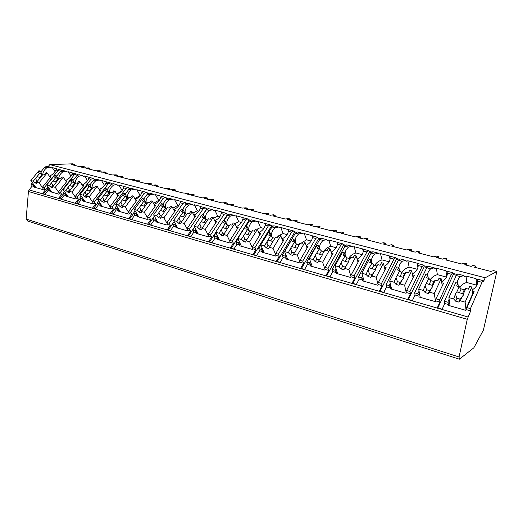 <?xml version="1.0" encoding="UTF-8"?>
<svg xmlns="http://www.w3.org/2000/svg" width="523" height="523" viewBox="0 0 523 523"><rect width="100%" height="100%" fill="white"/><g stroke="black" fill="none" stroke-linecap="round" stroke-linejoin="round"><path stroke-width="0.78" d="M85.131 168.04L85.229 167.014L83.974 166.693L79.829 166.719L71.108 164.497L74.344 164.248L72.651 163.817L49.809 164.601L48.175 166.595M49.862 167.04L46.998 166.288L44.821 167.092L40.729 172.067M32.21 182.435L30.883 184.044L32.289 185.979L29.072 189.901L28.438 191.496L26.15 219.065L27.68 221.039L459.364 359.183L473.831 347.828L483.396 330.137L496.85 271.457L485.187 277.778L483.585 281.433L483.317 280.707L482.003 282.309L470.452 308.622L470.687 310.871L467.268 319.311L459.057 356.974L459.364 359.183M26.15 219.065L459.057 356.974M48.057 186.829L46.691 188.522L48.07 190.47L44.978 194.314L42.422 193.575L45.514 189.744L43.285 189.11L42.886 189.607L34.067 187.09L34.472 186.6L32.289 185.979M48.07 190.47L50.319 191.111L49.914 191.614L59.001 194.21L59.406 193.7L61.701 194.353L58.609 198.256L61.25 199.021L64.336 195.105L66.656 195.765L66.251 196.275L75.626 198.949L76.025 198.433L78.391 199.113L75.305 203.087L78.025 203.872L81.111 199.884L83.503 200.564L83.105 201.087L92.774 203.846L93.172 203.323L95.617 204.016L92.532 208.076L95.343 208.886L98.422 204.813L100.893 205.519L100.488 206.049L110.471 208.899L110.869 208.363L113.393 209.082L110.32 213.221L113.216 214.057L116.289 209.906L118.839 210.632L118.44 211.174L128.75 214.116L129.148 213.567L131.757 214.312L128.684 218.536L131.678 219.399L134.744 215.162L137.379 215.914L136.98 216.47L147.636 219.51L148.029 218.947L150.722 219.719L147.669 224.027L150.761 224.923L153.821 220.595L156.54 221.373L156.142 221.935L167.157 225.08L167.55 224.511L170.341 225.302L167.295 229.708L170.498 230.63L173.538 226.217L176.349 227.015L175.957 227.59L187.352 230.846L187.744 230.264L190.627 231.081L187.6 235.579L190.908 236.54L193.935 232.029L196.851 232.859L196.458 233.448L208.252 236.814L208.644 236.213L211.625 237.063L208.618 241.665L212.05 242.659L215.058 238.043L218.071 238.9L217.679 239.501L229.891 242.992L230.283 242.378L233.376 243.26L230.388 247.961L233.944 248.994L236.926 244.274L240.05 245.163L239.665 245.777L252.321 249.393L252.707 248.771L255.91 249.68L252.949 254.492L256.636 255.557L259.598 250.733L262.834 251.655L262.448 252.282L275.582 256.035L275.961 255.394L279.282 256.342L276.353 261.265L280.178 262.369L283.106 257.427L286.467 258.388L286.088 259.029L299.712 262.919L300.084 262.265L303.536 263.252L300.64 268.292L304.608 269.437L307.504 264.377L310.995 265.377L310.616 266.03L324.763 270.071L325.136 269.404L328.719 270.424L325.862 275.588L329.987 276.785L332.844 271.6L336.466 272.633L336.093 273.307L350.802 277.504L351.168 276.817L354.895 277.876L352.071 283.172L356.366 284.414L359.177 279.099L362.942 280.171L362.576 280.864L377.868 285.231L378.234 284.532L382.104 285.63L379.338 291.063L383.804 292.357L386.562 286.905L390.485 288.023L390.125 288.729L406.044 293.272L406.397 292.553L410.431 293.704L407.718 299.274L412.366 300.62L415.072 295.024L419.152 296.188L418.805 296.92L435.384 301.653L435.731 300.908L439.935 302.104L437.287 307.831L442.131 309.237L444.766 303.484L449.028 304.7L448.682 305.445L465.967 310.381L466.307 309.623L470.687 310.871M65.754 171.204L62.786 170.426L60.622 171.256L56.595 176.244M476.799 285.381L475.982 278.622L476.708 279.628L476.917 279.027L477.747 281.184L482.003 282.309M44.821 167.092L46.952 167.654L50.221 167.131L51.332 167.89L52.261 167.55L55.033 171.622M463.555 275.523L457.651 273.98L456.259 275.523L460.39 276.615L463.894 275.614L464.672 276.464L466.032 276.013L466.732 282.479C463.653 283.374 461.325 284.97 459.763 287.277M433.874 267.743L428.232 266.259L426.748 267.743L430.71 268.789L434.221 267.835L435.038 268.678L436.365 268.24L445.916 270.744L446.596 271.718L446.72 271.11L447.374 273.183L451.454 274.255L439.582 299.875L439.935 302.104M456.893 274.418L453.193 273.451L452.866 272.725L451.454 274.255M405.371 260.271L399.964 258.852L398.402 260.277L402.213 261.278L405.717 260.362L406.574 261.199L407.868 260.768L417.047 263.174L417.674 264.122L417.727 263.507L418.217 265.501L422.133 266.527L409.967 291.481L410.431 293.704M427.409 266.671L424.016 265.782L423.63 265.056L422.133 266.527M377.972 253.086L372.788 251.726L371.16 253.093L374.821 254.06L378.325 253.178L379.208 254.015L380.476 253.59L389.302 255.897L389.883 256.819L389.87 256.205L390.204 258.114L393.969 259.107L381.548 283.427L382.104 285.63M399.082 259.231L395.976 258.421L395.545 257.689L393.969 259.107M351.619 246.17L346.644 244.869L344.945 246.189L348.468 247.118L351.972 246.261L352.881 247.098L354.123 246.679L362.616 248.902L363.158 249.798L363.08 249.177L363.276 251.02L366.898 251.975L354.241 275.686L354.895 277.876M371.86 252.086L369.016 251.334L368.538 250.609L366.898 251.975M337.394 242.907L337.361 244.189L340.846 245.104L327.993 268.247L328.719 270.424M345.664 245.202L343.075 244.522L342.552 243.796L340.846 245.104M326.247 239.514L321.468 238.266L319.716 239.534L323.109 240.43L326.6 239.612L327.535 240.443L328.751 240.024L330.739 246.255C327.535 247.242 325.162 248.994 323.606 251.517M317.356 237.187L312.466 235.906L312.408 237.612L315.761 238.495L302.732 261.088L303.536 263.252M320.449 238.58L318.089 237.958L317.526 237.233L315.761 238.495M301.804 233.108L297.214 231.905L295.403 233.127L298.679 233.99L302.157 233.199L303.118 234.029L304.308 233.618L306.498 239.796L300.372 243.672M293.233 230.859L288.533 229.63L288.363 231.277L291.599 232.127L278.406 254.198L279.282 256.342M296.155 232.199L294.011 231.637L293.416 230.911L291.599 232.127M278.236 226.93L273.83 225.773L271.973 226.956L275.124 227.786L278.596 227.021L279.576 227.845L280.74 227.44L283.12 233.565L279.406 235.317M269.973 224.759L265.455 223.576L265.181 225.165L268.299 225.988L254.969 247.556L255.91 249.68M272.738 226.047L270.796 225.537L270.162 224.812L268.299 225.988M255.505 220.968L251.262 219.856L249.366 220.994L252.406 221.798L255.865 221.059L256.865 221.876L258.002 221.484L260.552 227.557L256.904 229.27M243.228 217.745L242.809 219.268L245.823 220.065L232.375 241.149L233.376 243.26M250.138 220.111L248.392 219.647L247.725 218.928L245.823 220.065M233.565 215.215L229.479 214.142L227.544 215.247L230.48 216.019L233.925 215.306L234.945 216.117L236.056 215.731L238.769 221.752L234.971 223.583M225.864 213.194L221.68 212.096L221.209 213.574L224.119 214.345L210.573 234.971L211.625 237.063M228.329 214.378L226.753 213.966L226.067 213.247L224.119 214.345M212.371 209.658L208.442 208.625L206.467 209.69L209.305 210.436L212.737 209.749L213.77 210.553L214.861 210.174L217.712 216.143L213.508 218.287M204.931 207.703L200.897 206.644L200.348 208.076L203.159 208.821L189.522 229.009L190.627 231.081M207.265 208.847L205.14 207.755L203.159 208.821M191.895 204.284L188.103 203.29L186.096 204.323L188.836 205.042L192.255 204.382L193.301 205.179L194.373 204.8L197.361 210.723L192.81 213.155M184.697 202.394L180.808 201.381L180.18 202.761L182.9 203.48L169.184 223.243L170.341 225.302M186.901 203.499L184.913 202.453L182.9 203.48M172.087 199.093L168.432 198.132L166.392 199.132L169.053 199.832L172.453 199.185L173.512 199.982L174.558 199.609L177.67 205.474L172.819 208.18M165.131 197.263L161.378 196.282L160.672 197.622L163.307 198.315L149.532 217.673L150.722 219.719M167.21 198.328L165.346 197.321L163.307 198.315M152.925 194.066L149.401 193.144L147.336 194.105L149.905 194.785L153.291 194.164L154.357 194.948L155.39 194.582L158.619 200.401L153.514 203.349M146.192 192.301L142.57 191.353L141.798 192.647L144.341 193.32L130.521 212.286L131.757 214.312M148.159 193.32L146.414 192.359L144.341 193.32M134.378 189.202L130.972 188.306L128.887 189.248L131.371 189.901L134.738 189.293L135.817 190.078L136.83 189.718L140.164 195.484L134.836 198.662M127.854 187.489L124.363 186.574L123.526 187.829L125.991 188.483L112.125 207.069L113.393 209.082M129.711 188.476L128.083 187.548L125.991 188.483M116.413 184.488L113.125 183.625L111.013 184.534L113.426 185.168L116.773 184.586L117.858 185.364L118.852 185.005L122.134 190.464M110.092 182.834L106.718 181.945L105.823 183.168L108.209 183.795L94.317 202.022L95.617 204.016M111.85 183.782L110.32 182.893L108.209 183.795M99.004 179.925L95.827 179.095L93.702 179.971L96.036 180.585L99.363 180.017L100.455 180.788L101.429 180.442L104.587 185.508M92.878 178.317L89.616 177.46L88.662 178.644L90.976 179.252L77.064 197.132L78.391 199.113M94.532 179.232L93.107 178.376L90.976 179.252M82.124 175.499L79.058 174.695L76.907 175.545L79.176 176.14L82.484 175.591L83.588 176.356L84.543 176.009L87.57 180.723M76.181 173.943L73.03 173.113L72.024 174.257L74.273 174.852L60.341 192.392L61.701 194.353M77.75 174.826L76.417 174.002L74.273 174.852M60.622 171.256L62.825 171.832L66.114 171.296L67.219 172.06L68.16 171.721L71.063 176.101M59.988 169.694L56.935 168.89L55.889 170.008L58.066 170.576L44.128 187.796L45.514 189.744M61.466 170.55L60.23 169.753L58.066 170.576M472.151 289.873C475.923 287.709 477.787 284.813 477.747 281.184M476.597 285.127L466.732 282.479M466.032 276.013L475.982 278.622L476.584 285.107M57.438 169.027L52.261 167.55M49.809 164.601L485.187 277.778M337.394 242.966L336.93 242.169L328.751 240.024M312.486 236.187L312.185 235.683L304.308 233.618M288.506 229.721L280.74 227.44M265.429 223.563L258.002 221.484M243.136 217.588L236.056 215.731M221.7 211.965L214.861 210.174M200.982 206.533L194.373 204.8M181.023 201.433L174.558 199.609M161.646 196.354L155.39 194.582M142.884 191.431L136.83 189.718M124.716 186.665L118.852 185.005M107.11 182.05L101.429 180.442M90.048 177.578L84.543 176.009M73.501 173.237L68.16 171.721M47.233 189.293L43.527 193.889M466.17 308.413L473.276 292.337L474.106 291.533L466.993 307.642L466.17 308.413L466.307 309.623M466.993 307.642L470.452 308.622M34.472 186.6L32.596 184.534L33.197 183.802M30.883 184.044L32.596 184.534M456.259 275.523L444.432 301.248L444.766 303.484M444.432 301.248L447.786 302.202L449.133 299.248M449.028 304.7L448.852 303.497L447.786 302.202M441.765 282.766L443.569 283.257L435.528 299.712L435.731 300.908M436.26 298.934L439.582 299.875M426.748 267.743L414.628 292.802L415.072 295.024M414.628 292.802L417.844 293.717L419.067 291.167M419.152 296.188L418.923 294.992L417.844 293.717M412.497 274.823L414.275 275.307L406.142 291.363L406.397 292.553M406.783 290.579L409.967 291.481M398.402 260.277L386.02 284.695L386.562 286.905M386.02 284.695L389.105 285.571L390.236 283.329M390.485 288.023L390.197 286.833L389.105 285.571M384.379 267.201L386.131 267.678L377.926 283.342L378.234 284.532M378.489 282.564L381.548 283.427M371.16 253.093L358.536 276.909L359.177 279.099M358.536 276.909L361.511 277.746L362.563 275.745M362.942 280.171L361.511 277.746M357.359 259.872L359.085 260.343L350.809 275.641L351.168 276.817M351.306 274.856L354.241 275.686M344.945 246.189L332.125 269.417L332.844 271.6M332.125 269.417L334.975 270.228L335.969 268.423M336.466 272.633L334.975 270.228M331.366 252.825L333.066 253.289L324.737 268.234L325.136 269.404M325.162 267.449L327.993 268.247M319.716 239.534L306.707 262.219L307.504 264.377M306.707 262.219L309.453 262.997L310.394 261.35M310.995 265.377L309.453 262.997M306.347 246.039L308.014 246.496L300.012 260.317L299.646 261.108L300.084 262.265M300.012 260.317L302.732 261.088M295.403 233.127L282.237 255.283L283.106 257.427M282.237 255.283L284.885 256.035L285.78 254.518M286.467 258.388L284.885 256.035M282.237 239.501L283.891 239.952L275.784 253.452L275.484 254.243L275.961 255.394M275.784 253.452L278.406 254.198M260.84 245.065L258.663 248.602L259.598 250.733M258.663 248.602L261.212 249.327L262.069 247.928M262.834 251.655L261.212 249.327M259.003 233.206L260.631 233.644L252.446 246.836L252.197 247.627L252.707 248.771M252.446 246.836L254.969 247.556M237.991 238.913L235.938 242.162L236.926 244.274M235.938 242.162L238.396 242.855L239.22 241.554M240.05 245.163L238.396 242.855M236.592 227.126L238.194 227.557L229.937 240.462L229.741 241.247L230.283 242.378M229.937 240.462L232.375 241.149M215.966 232.951L214.005 235.945L215.058 238.043M214.005 235.945L216.385 236.618L217.176 235.402M218.071 238.9L216.385 236.618M214.953 221.255L216.535 221.687L208.219 234.304L208.644 236.213M208.219 234.304L210.573 234.971M194.706 227.172L192.843 229.943L193.935 232.029M192.843 229.943L195.131 230.597L195.896 229.46M196.851 232.859L195.131 230.597M194.059 215.594L195.615 216.012L187.254 228.361L187.744 230.264M187.254 228.361L189.522 229.009M174.179 221.575L172.394 224.151L173.538 226.217M172.394 224.151L174.61 224.779L175.349 223.707M176.349 227.015L174.61 224.779M173.865 210.115L175.401 210.534L166.994 222.621L167.55 224.511M166.994 222.621L169.184 223.243M154.337 216.143L152.631 218.549L153.821 220.595M152.631 218.549L154.775 219.157L155.488 218.143M156.54 221.373L154.775 219.157M154.344 204.82L155.854 205.232L147.408 217.071L148.029 218.947M147.408 217.071L149.532 217.673M135.156 210.88L133.522 213.136L134.744 215.162M133.522 213.136L135.594 213.724L136.287 212.763M137.379 215.914L135.594 213.724M135.45 199.701L136.948 200.1L128.468 211.704L129.148 213.567M128.468 211.704L130.521 212.286M116.603 205.774L115.027 207.893L116.289 209.906M115.027 207.893L117.034 208.461L117.708 207.546M118.839 210.632L117.034 208.461M117.165 194.739L118.636 195.138L110.137 206.507L110.869 208.363M110.137 206.507L112.125 207.069M98.644 200.825L97.128 202.819L98.422 204.813M97.128 202.819L99.069 203.369L99.73 202.499M100.893 205.519L99.069 203.369M99.455 189.934L100.906 190.333L92.388 201.479L93.172 203.323M92.388 201.479L94.317 202.022M81.248 196.02L79.784 197.903L81.111 199.884M79.784 197.903L81.666 198.439L82.307 197.609M83.503 200.564L81.666 198.439M82.288 185.279L83.726 185.672L75.194 196.602L76.025 198.433M75.194 196.602L77.064 197.132M64.394 191.359L62.982 193.144L64.336 195.105M62.982 193.144L64.806 193.66L65.434 192.863M66.656 195.765L64.806 193.66M65.65 180.768L67.068 181.154L58.53 191.882L59.406 193.7M58.53 191.882L60.341 192.392M46.691 188.522L48.456 189.025L49.07 188.267M50.319 191.111L48.456 189.025M49.515 176.395L50.914 176.774L42.376 187.299L43.285 189.11M42.376 187.299L44.128 187.796M448.852 303.497L449.525 302.013M472.269 291.036L474.106 291.533M46.952 167.654C44.174 169.831 42.814 172.106 42.886 174.479M42.409 174.466L42.808 174.577M460.39 276.615C458.383 278.484 457.344 280.642 457.285 283.08M441.608 281.714C445.387 279.602 447.309 276.759 447.374 273.183M430.71 268.789C428.723 270.62 427.664 272.718 427.539 275.091M412.307 273.869C416.086 271.81 418.054 269.018 418.217 265.501M402.213 261.278C400.075 263.219 398.99 265.442 398.957 267.946M384.17 266.331C387.935 264.318 389.949 261.578 390.204 258.114M374.821 254.06C372.134 256.525 371.088 259.277 371.69 262.324M371.768 262.638L371.892 263.023M357.137 259.081C360.883 257.107 362.929 254.42 363.276 251.02M348.468 247.118C345.481 249.863 344.487 252.864 345.494 256.12M331.131 252.099C334.857 250.171 336.936 247.529 337.361 244.189M323.109 240.43C320.004 243.267 319.01 246.32 320.141 249.589M306.105 245.379C309.806 243.483 311.904 240.894 312.408 237.612M298.679 233.99C295.508 236.854 294.508 239.907 295.665 243.143L295.704 243.254M282.002 238.893C285.669 237.043 287.787 234.5 288.363 231.277M271.973 226.956L268.613 232.415M275.124 227.786C271.986 230.584 270.934 233.565 271.98 236.723L272.15 237.128M258.767 232.643C262.402 230.826 264.54 228.335 265.181 225.165M249.366 220.994L245.973 226.335M252.406 221.798C249.294 224.544 248.203 227.453 249.144 230.532L249.451 231.225M248.817 230.44L249.144 230.532M236.357 226.616C239.959 224.831 242.11 222.386 242.809 219.268M227.544 215.247L224.125 220.471M230.48 216.019C227.387 218.706 226.263 221.549 227.106 224.55L227.505 225.4M226.76 224.459L227.106 224.55M214.724 220.791C218.294 219.039 220.451 216.64 221.209 213.574M206.467 209.69L203.022 214.803M209.305 210.436C206.239 213.07 205.081 215.855 205.833 218.784L206.252 219.621M205.461 218.686L205.833 218.784M193.837 215.162C197.367 213.443 199.538 211.083 200.348 208.076M186.096 204.323L182.632 209.331M188.836 205.042C185.796 207.631 184.612 210.351 185.273 213.207L185.711 214.038M184.887 213.103L185.273 213.207M173.656 209.723C177.14 208.036 179.317 205.716 180.18 202.761M166.392 199.132L162.921 204.035M169.053 199.832C166.033 202.362 164.817 205.029 165.405 207.821L165.856 208.644M165 207.709L165.405 207.821M154.135 204.46C157.586 202.806 159.763 200.525 160.672 197.622M147.336 194.105L143.766 199.028M149.905 194.785C146.917 197.269 145.675 199.878 146.185 202.61L146.656 203.427M145.767 202.493L146.185 202.61M135.254 199.368C138.667 197.74 140.85 195.504 141.798 192.647M128.887 189.248L125.206 194.203M131.371 189.901C128.41 192.34 127.148 194.896 127.579 197.563L128.07 198.374M127.148 197.446L127.579 197.563M116.975 194.438C120.349 192.837 122.532 190.64 123.526 187.829M111.013 184.534L107.235 189.516M113.426 185.168C110.484 187.567 109.202 190.071 109.569 192.68L109.993 193.36M109.124 192.556L109.569 192.68M99.278 189.659C102.606 188.09 104.79 185.927 105.823 183.168M93.702 179.971L89.825 184.965M96.036 180.585C93.12 182.939 91.819 185.397 92.12 187.947L92.421 188.404M91.662 187.822L92.12 187.947M82.124 185.031C85.419 183.481 87.596 181.357 88.662 178.644M76.907 175.545L72.952 180.546M79.176 176.14C76.286 178.454 74.966 180.86 75.214 183.364L75.384 183.625M74.737 183.233L75.214 183.364M65.499 180.54C68.748 179.023 70.925 176.924 72.024 174.257M62.825 171.832C59.955 174.107 58.622 176.467 58.811 178.912L58.87 178.997M58.328 178.781L58.811 178.912M49.371 176.186C52.588 174.689 54.758 172.629 55.889 170.008M472.563 293.946L471.864 286.996L469.674 286.408L468.445 289.154L465.843 288.448L463.489 293.684L462.541 293.612L464.28 289.749L465.843 288.448M458.279 286.401L457.887 283.244L455.736 282.662L448.897 297.6L453.65 298.934L455.638 301.176L456.971 298.234L460.077 299.097L462.24 296.463L460.299 300.797L465.124 302.144L471.864 286.996M457.887 283.244L456.651 285.963L459.22 286.656L456.86 291.867L455.814 293.128L453.65 298.934M462.24 296.463L463.286 295.188L463.489 293.684M459.22 286.656L461.181 288.905L464.28 289.749M462.541 293.612L459.442 292.762L461.181 288.905M459.442 292.762L456.86 291.867M455.605 294.626L456.971 298.234M463.522 293.965L463.005 293.821M455.638 301.176L458.749 302.052L460.299 300.797M458.749 302.052L460.077 299.097M466.052 310.198L465.124 302.144M450.074 305.844L448.897 297.6M33.714 185.56L34.113 185.07M50.3 177.526L47.122 172.943L46.004 172.642L44.533 174.44L43.213 174.081L36.61 182.148L39.048 182.828L47.122 172.943M42.631 174.787L39.996 171.028L38.898 170.733L30.824 180.527L33.237 181.2L35.218 182.958L36.793 181.036L37.244 181.37M39.996 171.028L38.525 172.812L39.84 173.172L33.237 181.2M39.84 173.172L42.389 175.087M40.454 177.447L39.728 177.454L41.794 174.93M39.728 177.454L37.035 176.578M35.551 178.389L36.793 181.036M35.218 182.958L36.793 183.403L36.61 182.148M42.428 187.561L39.048 182.828M35.976 187.633L30.824 180.527M453.193 273.451L453.33 274.503L437.849 307.995M456.363 275.301L453.33 274.503M443.569 283.257L435.528 299.712M418.923 294.992L419.551 293.678M436.365 268.24L437.372 274.66C434.116 275.621 431.723 277.347 430.181 279.851M445.916 270.744L446.727 276.477M446.446 277.079L437.372 274.66M442.177 285.466L441.164 278.752L439.059 278.184L437.797 280.858L435.299 280.184L432.887 285.283L432.116 285.257L433.9 281.492L435.299 280.184M428.298 278.288L427.755 275.15L425.696 274.595L418.681 289.141L423.238 290.415L425.238 292.632L426.605 289.762L429.586 290.592L431.606 287.99L429.612 292.2L434.234 293.495L441.164 278.752M427.755 275.15L426.48 277.798L428.952 278.465L425.487 284.767L423.238 290.415M431.606 287.99L432.652 286.741L432.887 285.283M428.952 278.465L430.926 280.681L433.9 281.492M432.116 285.257L429.141 284.44L430.926 280.681M429.141 284.44L426.526 283.531M425.238 286.225L426.605 289.762M432.907 285.551L432.482 285.434M425.238 292.632L428.219 293.468L429.612 292.2M428.219 293.468L429.586 290.592M435.541 301.313L434.234 293.495M420.257 297.332L418.681 289.141M424.016 265.782L424.199 266.828L408.339 299.457M426.853 267.528L424.199 266.828M414.275 275.307L406.142 291.363M390.197 286.833L390.792 285.65M407.868 260.768L409.149 267.142C405.75 268.162 403.298 270.012 401.795 272.686M417.047 263.174L417.89 267.678M417.217 269.286L409.149 267.142M413 277.373L411.706 270.842L409.686 270.299L408.398 272.901L405.998 272.254L403.527 277.223L402.919 277.236L404.743 273.568L405.998 272.254M399.52 270.502L398.84 267.384L396.859 266.854L389.687 281.021L394.061 282.243L396.074 284.427L397.473 281.636L400.33 282.433L402.22 279.857L400.18 283.956L404.612 285.198L411.706 270.842M398.84 267.384L397.539 269.966L399.905 270.607L396.388 276.745L394.061 282.243M402.22 279.857L403.259 278.641L403.527 277.223M399.905 270.607L401.893 272.79L404.743 273.568M402.919 277.236L400.062 276.451L401.893 272.79M400.062 276.451L397.428 275.543M396.107 278.164L397.473 281.636M403.547 277.484L403.213 277.393M396.074 284.427L398.938 285.238L400.18 283.956M398.938 285.238L400.33 282.433M406.26 292.834L404.612 285.198M391.635 289.16L389.687 281.021M395.976 258.421L396.205 259.46L380.012 291.259M398.513 260.068L396.205 259.46M386.131 267.678L377.926 283.342M362.609 278.994L363.178 277.916M380.476 253.59L382.012 259.911C378.659 260.931 376.227 262.762 374.71 265.403M389.302 255.897L390.08 259.277M389.138 261.807L382.012 259.911M384.967 269.626L383.424 263.246L381.483 262.723L380.169 265.266L377.861 264.645L375.344 269.482L374.886 269.535L377.861 264.645M371.866 263.017L371.062 259.924L369.16 259.415L361.851 273.228L366.048 274.405L368.074 276.556L369.5 273.836L372.245 274.601L374.01 272.052L371.925 276.046L376.187 277.242L383.424 263.246M371.062 259.924L369.735 262.441L372.01 263.056L368.447 269.044L366.048 274.405M374.01 272.052L375.05 270.868L375.344 269.482M372.01 263.056L374.01 265.213L376.75 265.959M374.886 269.535L372.141 268.783L374.01 265.213M372.141 268.783L369.48 267.868M368.14 270.424L369.5 273.836M368.074 276.556L370.827 277.327L371.925 276.046M370.827 277.327L372.245 274.601M378.136 284.721L376.187 277.242M364.132 281.309L361.851 273.228M369.016 251.334L369.284 252.367L352.796 283.381M371.271 252.89L369.284 252.367M359.085 260.343L350.809 275.641M336.086 271.457L336.629 270.463M354.123 246.679L355.895 252.955C352.62 253.956 350.214 255.747 348.678 258.329M362.616 248.902L363.256 251.275M362.145 254.616L355.895 252.955M358.02 262.2L356.248 255.95L354.385 255.446L353.045 257.924L350.828 257.323L347.945 262.134L350.828 257.323M345.311 255.924L344.356 252.753L342.526 252.263L335.099 265.736L339.139 266.867L341.173 268.992L342.617 266.338L345.258 267.07L346.906 264.546L344.788 268.449L348.88 269.593L356.248 255.95M344.356 252.753L343.01 255.211L345.2 255.806L341.591 261.644L339.139 266.867M346.906 264.546L347.939 263.396L348.266 262.043M345.2 255.806L347.207 257.931L349.841 258.643M347.945 262.134L345.304 261.408L347.207 257.931M345.304 261.408L342.63 260.493M341.264 262.991L342.617 266.338M341.173 268.992L343.814 269.737L344.788 268.449M343.814 269.737L345.258 267.07M351.103 276.942L348.88 269.593M337.695 273.764L335.099 265.736M343.075 244.522L343.382 245.542L326.627 275.811M345.062 245.987L343.382 245.542M310.57 264.213L311.093 263.285M336.93 242.169L337.394 243.679M336.171 247.699L330.739 246.255M332.079 255.047L330.111 248.928L328.32 248.451L326.953 250.863L324.822 250.288L322.031 255.015L324.822 250.288M319.828 249.255L318.67 245.856L316.912 245.385L309.374 258.532L313.257 259.617L315.297 261.716L316.768 259.127L319.305 259.833L320.841 257.336L318.69 261.14L322.632 262.245L330.111 248.928M318.67 245.856L317.304 248.255L319.409 248.824L315.768 254.524L313.257 259.617M320.841 257.336L321.874 256.211L322.22 254.891M319.409 248.824L321.423 250.922L323.953 251.609M322.031 255.015L319.494 254.315L321.423 250.922M319.494 254.315L316.801 253.407M315.415 255.839L316.768 259.127M315.297 261.716L317.84 262.428L318.69 261.14M317.84 262.428L319.305 259.833M325.103 269.469L322.632 262.245M312.257 266.501L309.374 258.532M318.089 237.958L318.429 238.972L301.444 268.528M319.834 239.344L318.429 238.972M286.003 257.231L286.512 256.368M290.625 249.412L291.206 248.432M312.185 235.683L312.486 236.553M311.172 241.038L306.498 239.796M307.086 248.105L304.955 242.175L303.229 241.711L301.849 244.071L299.797 243.515L296.796 249.294L293.586 254.106L297.378 255.172L304.955 242.175M295.299 242.842L293.946 239.22L292.246 238.763L284.617 251.596L288.356 252.648L290.396 254.714L291.886 252.184L294.312 252.871M293.946 239.22L292.56 241.554L294.586 242.103L290.912 247.673L288.356 252.648M294.586 242.103L296.6 244.176L299.025 244.836M297.156 248.17L294.652 247.49L296.6 244.176M294.652 247.49L291.945 246.575M290.54 248.955L291.886 252.184M290.396 254.714L292.847 255.401L293.586 254.106M300.071 262.291L297.378 255.172M287.761 259.513L284.617 251.596M294.011 231.637L294.384 232.637L277.197 261.507M295.521 232.938L294.384 232.637M262.337 250.51L262.834 249.7M266.789 243.228L267.436 242.169M278.707 235.821L277.079 237.37M288.336 229.434L288.5 229.859M287.081 234.624L283.12 233.565M283.002 241.43L280.733 235.67L279.066 235.226L277.674 237.527L275.699 236.997L269.41 247.34L273.065 248.36L280.733 235.67M271.692 236.664L270.116 232.82L268.482 232.382L260.774 244.921L264.377 245.928L266.416 247.974L267.92 245.503L270.123 246.17M270.116 232.82L268.717 235.108L270.672 235.638L264.377 245.928M270.672 235.638L272.686 237.677L274.915 238.285M273.026 241.521L270.718 240.913L272.686 237.677M270.718 240.913L267.998 240.005M266.58 242.319L267.92 245.503M266.416 247.974L268.776 248.634L269.41 247.34M275.49 254.224L273.065 248.36M264.161 252.772L260.774 244.921M270.796 225.537L271.195 226.531L253.832 254.747M272.091 226.766L271.195 226.531M239.521 244.025L240.005 243.26M263.854 228.433L260.552 227.557M259.774 235.017L257.381 229.401L255.78 228.969L254.374 231.225L252.465 230.708L246.124 240.815L249.641 241.803L257.381 229.401M248.941 230.715L247.15 226.655L245.575 226.23L237.795 238.488L241.266 239.456L243.306 241.476L244.823 239.057L246.817 239.711M247.15 226.655L245.738 228.884L247.621 229.394L241.266 239.456M247.621 229.394L249.641 231.414L251.674 231.97M249.765 235.075L247.647 234.579L249.641 231.414M247.647 234.579L244.927 233.67M243.496 235.932L244.823 239.057M243.306 241.476L245.581 242.11L246.124 240.815M252.217 247.569L249.641 241.803M241.404 246.274L237.795 238.488M248.392 219.647L248.817 220.641L231.297 248.229M249.484 220.817L248.817 220.641M217.509 237.775L217.986 237.043M241.443 222.465L238.769 221.752M237.37 228.839L234.866 223.354L233.323 222.942L231.898 225.145L230.061 224.648L223.661 234.526L227.054 235.481L234.866 223.354M227.002 224.975L224.995 220.706L223.471 220.294L215.633 232.277L218.98 233.219L221.02 235.206L222.55 232.846L224.341 233.48M224.995 220.706L223.569 222.89L225.387 223.38L218.98 233.219M225.387 223.38L227.4 225.367L229.264 225.877M227.342 228.871L225.393 228.466L227.4 225.367M225.393 228.466L222.667 227.557M221.222 229.774L222.55 232.846M221.02 235.206L223.21 235.821L223.661 234.526M229.767 241.149L227.054 235.481M219.444 240.005L215.633 232.277M226.753 213.966L227.211 214.946L223.674 220.353M215.738 232.487L209.553 241.933M227.662 215.064L227.211 214.946M196.262 231.735L196.726 231.048M219.81 216.705L217.712 216.143M215.744 222.883L213.136 217.522L211.645 217.117L210.213 219.274L208.442 218.797L205.702 222.896L203.918 222.563L205.938 219.536L207.638 220M205.84 219.444L203.604 214.96L202.139 214.567L194.242 226.289L197.478 227.198L199.511 229.159L201.054 226.851L202.663 227.466M203.604 214.96L202.172 217.097L203.924 217.575L197.478 227.198M205.702 222.896L201.996 228.459L205.271 229.375L213.136 217.522M203.924 217.575L205.938 219.536M203.918 222.563L201.192 221.66M199.734 223.824L201.054 226.851M199.511 229.159L201.63 229.754L201.996 228.459M208.095 234.951L205.271 229.375M198.25 233.958L194.242 226.289M205.853 208.474L206.33 209.448L202.774 214.737M194.576 226.923L188.561 235.86M175.741 225.903L176.192 225.25M198.917 211.135L197.361 210.723M194.857 217.137L192.157 211.887L190.712 211.501L189.274 213.606L187.561 213.142L184.809 217.156L183.174 216.868L185.207 213.9L186.75 214.325M185.325 213.933L182.945 209.416L181.527 209.03L173.59 220.503L176.715 221.379L178.748 223.321L180.298 221.059L181.729 221.647M182.945 209.416L181.501 211.508L183.2 211.965L176.715 221.379M184.809 217.156L181.076 222.602L184.24 223.491L192.157 211.887M183.2 211.965L185.207 213.9M183.174 216.868L180.448 215.96M178.984 218.084L180.298 221.059M178.748 223.321L180.788 223.896L181.076 222.602M187.169 228.963L184.24 223.491M177.768 228.113L173.59 220.503M185.652 203.172L186.149 204.133L182.573 209.311M174.139 221.51L168.282 229.989M155.906 220.268L156.351 219.64M178.722 205.755L177.67 205.474M174.662 211.593L171.884 206.441L170.491 206.069L169.04 208.134L167.386 207.683L160.868 216.947L163.928 217.797L171.884 206.441M165.458 208.533L162.98 204.055L161.607 203.682L153.631 214.92L156.652 215.764L158.678 217.679L160.241 215.463L161.515 216.025M162.98 204.055L161.529 206.101L163.169 206.546L156.652 215.764M163.169 206.546L165.176 208.461L166.569 208.84M164.647 211.573L163.13 211.357L165.176 208.461M163.13 211.357L160.404 210.455M158.933 212.534L160.241 215.463M158.678 217.679L160.659 218.235L160.868 216.947M166.948 223.177L163.928 217.797M157.972 222.458L153.631 214.92M166.105 198.034L166.576 198.897M152.69 218.653L148.676 224.321M136.725 214.822L137.163 214.214M159.188 200.551L158.619 200.401M155.141 206.232L152.285 201.178L150.938 200.819L149.48 202.839L147.878 202.408L141.341 211.475L144.296 212.299L152.285 201.178M146.237 203.31L143.675 198.871L142.348 198.511L134.339 209.514L137.261 210.331L139.281 212.22L140.85 210.056L141.975 210.592M143.675 198.871L142.217 200.871L143.805 201.303L137.261 210.331M143.805 201.303L145.806 203.192L147.061 203.539M145.146 206.199L143.753 206.036L145.806 203.192M143.753 206.036L141.027 205.134M139.549 207.167L140.85 210.056M139.281 212.22L141.197 212.756L141.341 211.475M147.394 217.588L144.296 212.299M138.824 216.993L134.339 209.514M147.192 193.065L147.597 193.785M133.672 213.384L129.717 218.83M118.165 209.546L118.597 208.965M136.248 201.054L133.326 196.086L132.018 195.739L130.56 197.72L129.011 197.302L122.447 206.186L125.304 206.984L133.326 196.086M127.632 198.256L124.99 193.85L123.709 193.503L115.681 204.29L118.505 205.081L120.519 206.945L122.088 204.826L123.082 205.33M124.99 193.85L123.533 195.818L125.069 196.236L118.505 205.081M125.069 196.236L127.063 198.099L128.194 198.407M126.272 201.009L125.004 200.884L127.063 198.099M125.004 200.884L122.277 199.989M120.8 201.983L122.088 204.826M120.519 206.945L122.369 207.468L122.447 206.186M128.475 212.175L125.304 206.984M120.297 211.704L115.681 204.29M128.88 188.254L129.227 188.849M115.263 208.272L111.366 213.521M100.194 204.447L100.619 203.885M121.794 190.888L116.773 194.105M117.963 196.04L114.975 191.163L113.713 190.823L112.249 192.765L110.745 192.359L104.169 201.067L106.934 201.839L114.975 191.163M109.621 193.36L106.908 188.993L105.666 188.659L97.618 199.23L100.351 199.995L102.364 201.839L103.933 199.76L104.796 200.231M106.908 188.993L105.443 190.921L106.927 191.326L100.351 199.995M106.927 191.326L108.921 193.17L109.928 193.445M108.006 195.988L106.855 195.896L108.921 193.17M106.855 195.896L104.136 195.007M102.652 196.962L103.933 199.76M102.364 201.839L104.149 202.342L104.169 201.067M110.163 206.938L106.934 201.839M102.364 206.585L97.618 199.23M111.138 183.599L111.432 184.083M97.448 203.31L93.597 208.383M82.791 199.498L83.209 198.962M86.367 194.876L87.295 193.673M103.698 186.574L99.305 189.646M100.246 191.189L97.206 186.391L95.984 186.064L94.513 187.966L93.061 187.574L86.472 196.112L89.152 196.857L97.206 186.391M92.172 188.62L89.394 184.292L88.184 183.965L80.124 194.334L82.771 195.072L84.778 196.896L86.354 194.857L87.099 195.295M89.394 184.292L87.923 186.181L89.361 186.574L82.771 195.072M89.361 186.574L92.238 188.64M90.322 191.124L89.276 191.072L91.348 188.391M89.276 191.072L86.563 190.182M85.079 192.098L86.354 194.857M84.778 196.896L86.511 197.38L86.472 196.112M92.427 201.865L89.152 196.857M84.988 201.623L80.124 194.334M93.944 179.082L94.186 179.467M80.182 198.498L76.384 203.401M65.931 194.706L66.336 194.19M75.175 183.893L72.416 179.735L70.945 181.586L72.344 181.965L68.055 187.384L69.454 190.241L70.383 189.058M85.929 182.566L83.164 184.527M83.085 186.495L79.993 181.769L78.803 181.448L77.339 183.318L75.927 182.939L69.33 191.307L71.926 192.039L79.993 181.769M72.416 179.735L71.246 179.422L63.178 189.588L65.748 190.307L67.742 192.104L69.317 190.104M68.055 187.384L65.748 190.307M72.344 181.965L75.103 183.978M73.181 186.423L72.246 186.391L74.318 183.763M72.246 186.391L69.539 185.508M67.742 192.104L69.422 192.575L69.33 191.307M69.454 190.241L69.958 190.509M75.247 196.949L71.926 192.039M68.147 196.818L63.178 189.588M63.453 193.83L59.7 198.57M49.574 190.065L49.979 189.561M66.441 181.945L63.303 177.284L62.152 176.977L60.681 178.814L59.315 178.441L52.718 186.659L55.235 187.358L63.303 177.284M58.654 179.265L55.961 175.316L54.823 175.009L46.756 184.985L49.24 185.685L51.228 187.463L52.81 185.502L53.346 185.868M55.961 175.316L54.49 177.134L55.843 177.5L49.24 185.685M55.843 177.5L58.498 179.467M56.569 181.867L55.739 181.854L57.811 179.278M55.739 181.854L53.039 180.978M51.555 182.821L52.81 185.502M51.228 187.463L52.856 187.92L52.718 186.659M58.589 192.183L55.235 187.358M51.816 192.157L46.756 184.985M101.063 172.126L101.174 171.06L99.88 170.727L95.761 170.773L86.785 168.491L89.969 168.216L88.701 167.89L85.04 168.046L81.562 167.157L85.229 167.014M101.174 171.06L97.54 171.23L101.122 172.139L104.744 171.962L106.051 172.296L105.934 173.368M117.472 176.303L117.59 175.225L116.256 174.885L112.164 174.95L102.92 172.597L106.051 172.296M117.59 175.225L113.994 175.421L117.682 176.362L122.611 176.493L122.487 177.585M134.372 180.612L134.496 179.513L129.057 179.258L119.532 176.833L122.611 176.493M134.496 179.513L130.946 179.735L134.751 180.703L139.667 180.827L139.543 181.926M151.788 185.044L151.918 183.933L150.506 183.573L146.473 183.691L136.66 181.193L139.667 180.827M151.918 183.933L148.421 184.188L152.337 185.188L155.821 184.926L157.253 185.286L157.116 186.404M169.74 189.62L169.883 188.489L164.431 188.267L154.305 185.691L157.253 185.286M169.883 188.489L166.438 188.777L170.478 189.81L173.911 189.516L175.382 189.888L175.238 191.019M188.26 194.34L188.411 193.19L182.952 192.987L172.512 190.326L175.382 189.888M188.411 193.19L185.024 193.517L189.195 194.576L192.562 194.249L194.085 194.634L193.935 195.785M207.376 199.204L207.533 198.047L205.977 197.648L202.074 197.857L191.294 195.112L194.085 194.634M207.533 198.047L204.212 198.4L208.52 199.498L211.822 199.132L213.384 199.531L213.227 200.695M227.106 204.232L227.27 203.055L225.668 202.649L221.817 202.885L210.677 200.048L213.384 199.531M227.27 203.055L224.027 203.447L228.473 204.578L231.702 204.179L233.323 204.591L233.153 205.774M247.49 209.422L247.667 208.226L246.006 207.808L242.214 208.082L230.708 205.147L233.323 204.591M247.667 208.226L244.496 208.664L249.092 209.834L252.243 209.39L253.917 209.815L253.733 211.017M268.554 214.79L268.744 213.574L267.031 213.142L263.298 213.449L251.4 210.423L253.917 209.815M268.744 213.574L265.658 214.051L270.411 215.26L273.477 214.776L275.203 215.215L275.013 216.437M290.343 220.34L290.54 219.104L288.768 218.66L285.107 219.006L272.803 215.875L275.203 215.215M290.54 219.104L287.552 219.627L292.468 220.883L295.436 220.346L297.227 220.804L297.025 222.04M312.885 226.08L313.094 224.831L311.263 224.367L307.674 224.753L294.939 221.51L297.227 220.804M313.094 224.831L310.204 225.4L315.297 226.694L318.161 226.113L320.017 226.583L319.801 227.845M336.224 232.029L336.446 230.754L334.55 230.27L331.046 230.708L317.86 227.348L320.017 226.583M336.446 230.754L333.667 231.375L338.943 232.722L341.696 232.088L343.618 232.572L343.389 233.853M360.406 238.187L360.641 236.893L358.673 236.396L355.267 236.88L341.597 233.395L343.618 232.572M360.641 236.893L357.98 237.573L363.452 238.965L366.08 238.272L368.068 238.776L367.832 240.077M385.471 244.574L385.719 243.26L383.679 242.737L380.378 243.273L366.198 239.665L368.068 238.776M385.719 243.26L383.196 243.993L388.864 245.437L391.361 244.692L393.427 245.215L393.172 246.536M411.47 251.197L411.738 249.857L409.62 249.321L406.43 249.909L391.72 246.163L393.427 245.215M411.738 249.857L409.352 250.654L415.242 252.151L417.589 251.347L419.734 251.89L419.466 253.23M438.464 258.068L438.745 256.708L436.542 256.152L433.475 256.8L418.204 252.91L419.734 251.89M438.745 256.708L436.515 257.571L442.628 259.133L444.825 258.251L447.047 258.82L446.76 260.186M466.496 265.213L466.797 263.827L464.509 263.252L461.58 263.958L445.707 259.918L446.799 259.473L447.047 258.82M466.797 263.827L464.738 264.762L471.092 266.384L473.112 265.429L475.427 266.017L475.296 266.717L474.296 267.194L490.796 271.404L493.581 270.626L496.85 271.457M475.296 266.717L475.146 267.416M74.344 164.248L74.24 165.294M417.387 263.644L417.256 264.285M89.969 168.216L89.858 169.269M72.965 164.431L72.913 164.954M446.799 259.473L446.655 260.16M419.374 252.498L419.237 253.171M389.733 256.551L389.602 257.224M392.963 245.784L392.838 246.451M367.512 239.312L367.394 239.965M342.97 233.075L342.859 233.716M319.291 227.054L319.18 227.688M296.423 221.242L296.325 221.863M274.333 215.626L274.242 216.241M252.982 210.194L252.89 210.802M232.323 204.944L232.238 205.539M212.331 199.864L212.253 200.446M192.98 194.942L192.902 195.517M174.224 190.176L174.152 190.745M156.05 185.554L155.985 186.116M138.425 181.076L138.366 181.625M121.329 176.728L121.271 177.271M104.731 172.505L104.678 173.048M88.616 168.413L88.564 168.942M477.107 284.728L476.558 284.682M28.438 191.496L467.268 319.311M29.072 189.901L468.007 316.99M477.028 279.06L483.213 280.681M446.812 271.136L452.748 272.692M417.799 263.527L423.499 265.024M389.923 256.218L395.401 257.656M363.112 249.183L368.382 250.569M337.309 242.417L342.388 243.751M243.182 217.738L247.529 218.876M463.188 295.39L462.966 293.442M432.691 286.656L432.429 285.094M403.403 278.295L403.148 277.085M375.272 270.286L375.043 269.404M348.226 262.605L348.05 262.016"/></g></svg>

